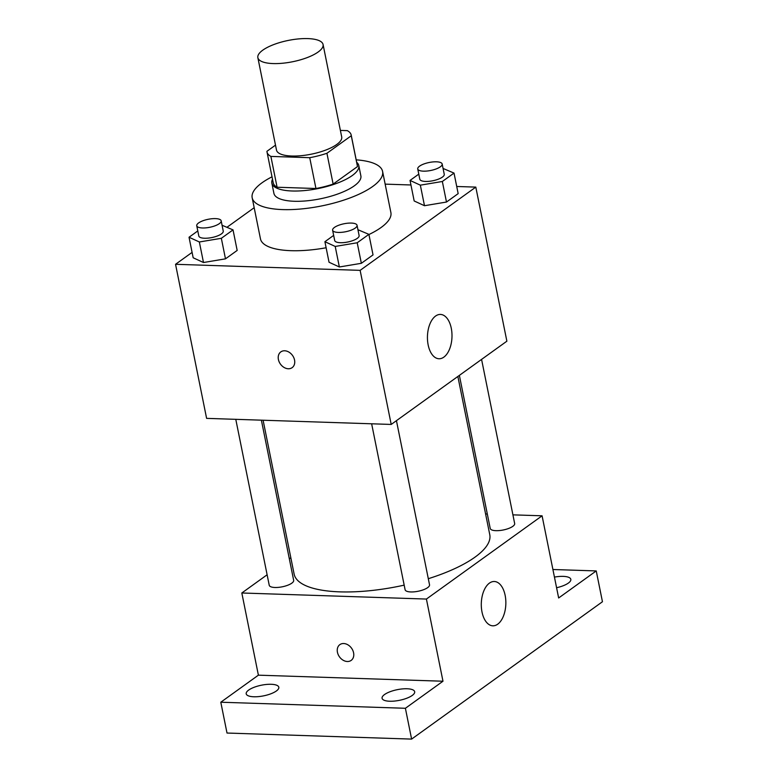 <?xml version="1.0" encoding="UTF-8"?>
<svg xmlns="http://www.w3.org/2000/svg" width="778" height="778" viewBox="0 0 778 778"><rect width="100%" height="100%" fill="white"/><g stroke="black" fill="none" stroke-linecap="round" stroke-linejoin="round"><path stroke-width="1.17" d="M273.117 63.572A33.26 10.873 168.6 0 1 257.858 57.66A33.26 10.873 168.6 0 1 288.317 40.427A33.26 10.873 168.6 0 1 323.074 44.511A33.26 10.873 168.6 0 1 307.222 57.582A33.26 10.873 168.6 0 1 273.117 63.572M323.074 44.511L341.707 136.957A33.26 10.873 168.6 0 1 325.865 150.028A33.26 10.873 168.6 0 1 291.75 156.018A33.26 10.873 168.6 0 1 276.501 150.105L257.858 57.66M351.189 135.041L357.403 165.86A42.926 14.033 168.6 0 1 357.491 166.57L333.14 184.094L326.925 153.276L351.277 135.751A42.926 14.033 168.6 0 0 351.189 135.041A42.926 14.033 168.6 0 0 347.328 130.636L340.394 130.412M275.5 145.146L266.932 151.302A42.926 14.033 168.6 0 0 267.019 152.011A42.926 14.033 168.6 0 0 270.88 156.417L309.732 157.691A42.926 14.033 168.6 0 0 326.925 153.276M270.88 156.417L277.094 187.235L315.946 188.509L309.732 157.691M277.094 187.235A42.926 14.033 168.6 0 1 273.234 182.83L267.019 152.011M333.14 184.094A42.926 14.033 168.6 0 1 315.946 188.509M272.514 179.261A44.346 14.49 -11.4 0 0 271.843 183.112A44.346 14.49 -11.4 0 0 318.183 188.548A44.346 14.49 -11.4 0 0 358.794 165.578A44.346 14.49 -11.4 0 0 356.684 162.291M358.794 165.578L360.866 175.847A44.346 14.49 168.6 0 1 339.733 193.275A44.346 14.49 168.6 0 1 294.259 201.269A44.346 14.49 168.6 0 1 273.914 193.382L271.843 183.112M357.491 166.57L351.277 135.751M356.188 159.85A66.519 21.735 168.6 0 1 382.601 171.471A66.519 21.735 168.6 0 1 350.897 197.602A66.519 21.735 168.6 0 1 282.686 209.593A66.519 21.735 168.6 0 1 252.179 197.768A66.519 21.735 168.6 0 1 272.028 176.82M326.118 247.754A66.519 21.735 168.6 0 1 290.972 250.681A66.519 21.735 168.6 0 1 260.465 238.856L252.179 197.768M382.601 171.471L390.887 212.559A66.519 21.735 168.6 0 1 368.928 234.538M418.788 174.136L410.035 180.428L414.178 200.977L424.487 205.713L446.484 202.037L458.164 193.625L454.021 173.086L443.071 168.456M192.098 252.383L175.546 264.296L360.136 270.355L475.805 187.109L456.725 186.487M410.949 184.979L385.159 184.133M254.182 207.697L227.118 227.176M197.797 230.94L189.035 237.241L193.177 257.781L203.486 262.517L225.484 258.841L237.173 250.428L233.03 229.889L222.07 225.26M333.655 235.403L324.903 241.705L329.045 262.244L339.354 266.98L361.352 263.304L373.032 254.892L368.889 234.353L357.938 229.724M475.805 187.109L506.877 341.192L391.208 424.438L206.608 418.37L175.546 264.296M391.208 424.438L360.136 270.355M428.153 344.917A22.173 12.273 -88.1 0 1 440.445 314.429A22.173 12.273 -88.1 0 1 451.979 336.991A22.173 12.273 -88.1 0 1 438.996 358.755A22.173 12.273 -88.1 0 1 428.153 344.917M292.149 367.644A9.706 7.43 54.3 0 1 288.298 368.753A9.706 7.43 54.3 0 1 279.166 361.887A9.706 7.43 54.3 0 1 280.809 351.899A9.706 7.43 54.3 0 1 292.509 355.429A9.706 7.43 54.3 0 1 292.149 367.644A9.706 7.43 54.3 0 1 288.298 368.762A9.706 7.43 54.3 0 1 279.176 361.887A9.706 7.43 54.3 0 1 280.819 351.899M404.171 585.144A99.788 32.608 168.6 0 1 339.898 591.864A99.788 32.608 168.6 0 1 294.133 574.125L263.1 420.227M457.863 376.464L489.77 534.68A99.788 32.608 168.6 0 1 428.308 578.706M371.641 423.796L405.105 589.734A12.458 4.075 -11.4 0 0 418.126 591.261A12.458 4.075 -11.4 0 0 429.534 584.803L396.44 420.665M261.379 420.169L293.666 580.339A12.458 4.075 168.6 0 1 287.734 585.241A12.458 4.075 168.6 0 1 274.955 587.487A12.458 4.075 168.6 0 1 269.237 585.27L235.783 419.332M481.572 359.397L514.666 523.536A12.458 4.075 168.6 0 1 508.724 528.427A12.458 4.075 168.6 0 1 495.946 530.674A12.458 4.075 168.6 0 1 490.228 528.457L459.37 375.375M290.826 557.719L289.328 558.798M267.126 574.777L241.822 592.992L426.412 599.06L542.081 515.804L512.916 514.851M487.32 514.005L485.589 513.957M405.396 708.281L411.611 739.1L227.011 733.041L220.796 702.223L405.396 708.281L442.983 681.227L426.412 599.06M241.822 592.992L258.393 675.168L220.796 702.223M411.611 739.1L602.454 601.744L596.24 570.926L552.905 569.506M542.081 515.804L558.653 597.981L596.24 570.926M482 611.975A22.173 12.273 -88.1 0 1 494.293 581.497A22.173 12.273 -88.1 0 1 505.836 604.059A22.173 12.273 -88.1 0 1 492.844 625.813A22.173 12.273 -88.1 0 1 482 611.975M258.393 675.168L442.983 681.227M351.179 660.396A9.706 7.43 54.3 0 1 347.328 661.504A9.706 7.43 54.3 0 1 338.197 654.629A9.706 7.43 54.3 0 1 339.84 644.641A9.706 7.43 54.3 0 1 351.539 648.181A9.706 7.43 54.3 0 1 351.179 660.396A9.706 7.43 54.3 0 1 347.319 661.504A9.706 7.43 54.3 0 1 338.197 654.629A9.706 7.43 54.3 0 1 339.84 644.641M554.442 577.101A16.63 5.436 168.6 0 1 570.828 579.328A16.63 5.436 168.6 0 1 568.368 583.072A16.63 5.436 168.6 0 1 556.581 587.73M276.355 690.99A16.63 5.436 168.6 0 1 258.52 696.611A16.63 5.436 168.6 0 1 246.208 693.82A16.63 5.436 168.6 0 1 261.437 685.204A16.63 5.436 168.6 0 1 278.816 687.246A16.63 5.436 168.6 0 1 276.355 690.99M412.223 695.454A16.63 5.436 168.6 0 1 394.378 701.075A16.63 5.436 168.6 0 1 382.076 698.284A16.63 5.436 168.6 0 1 397.305 689.668A16.63 5.436 168.6 0 1 414.674 691.71A16.63 5.436 168.6 0 1 412.223 695.454M324.903 241.705L335.211 246.441L357.209 242.765L368.889 234.353M357.044 225.289L359.115 235.559A12.458 4.075 168.6 0 1 353.173 240.46A12.458 4.075 168.6 0 1 340.394 242.707A12.458 4.075 168.6 0 1 334.686 240.49L332.614 230.22A12.458 4.075 168.6 0 1 344.022 223.763A12.458 4.075 168.6 0 1 357.044 225.289A12.458 4.075 168.6 0 1 351.102 230.191A12.458 4.075 168.6 0 1 338.323 232.428A12.458 4.075 168.6 0 1 332.614 230.22M329.045 262.244L339.354 266.98L335.211 246.441M339.354 266.98L361.352 263.304L357.209 242.765M361.352 263.304L373.032 254.892M410.035 180.428L420.344 185.164L442.342 181.488L454.021 173.086M442.176 164.022L444.248 174.291A12.458 4.075 168.6 0 1 438.306 179.193A12.458 4.075 168.6 0 1 425.527 181.439A12.458 4.075 168.6 0 1 419.809 179.222L417.737 168.952A12.458 4.075 168.6 0 1 429.155 162.495A12.458 4.075 168.6 0 1 442.176 164.022A12.458 4.075 168.6 0 1 436.234 168.914A12.458 4.075 168.6 0 1 423.456 171.16A12.458 4.075 168.6 0 1 417.737 168.952M414.178 200.977L424.487 205.713L420.344 185.164M424.487 205.713L446.484 202.037L442.342 181.488M446.484 202.037L458.164 193.625M189.035 237.241L199.353 241.977L221.341 238.301L233.03 229.889M221.176 220.826L223.247 231.105A12.458 4.075 168.6 0 1 217.315 235.997A12.458 4.075 168.6 0 1 204.536 238.243A12.458 4.075 168.6 0 1 198.818 236.026L196.746 225.756A12.458 4.075 168.6 0 1 208.154 219.299A12.458 4.075 168.6 0 1 221.176 220.826A12.458 4.075 168.6 0 1 215.243 225.727A12.458 4.075 168.6 0 1 202.465 227.973A12.458 4.075 168.6 0 1 196.746 225.756M193.177 257.781L203.486 262.517L199.353 241.977M203.486 262.517L225.484 258.841L221.341 238.301M225.484 258.841L237.173 250.428"/></g></svg>
